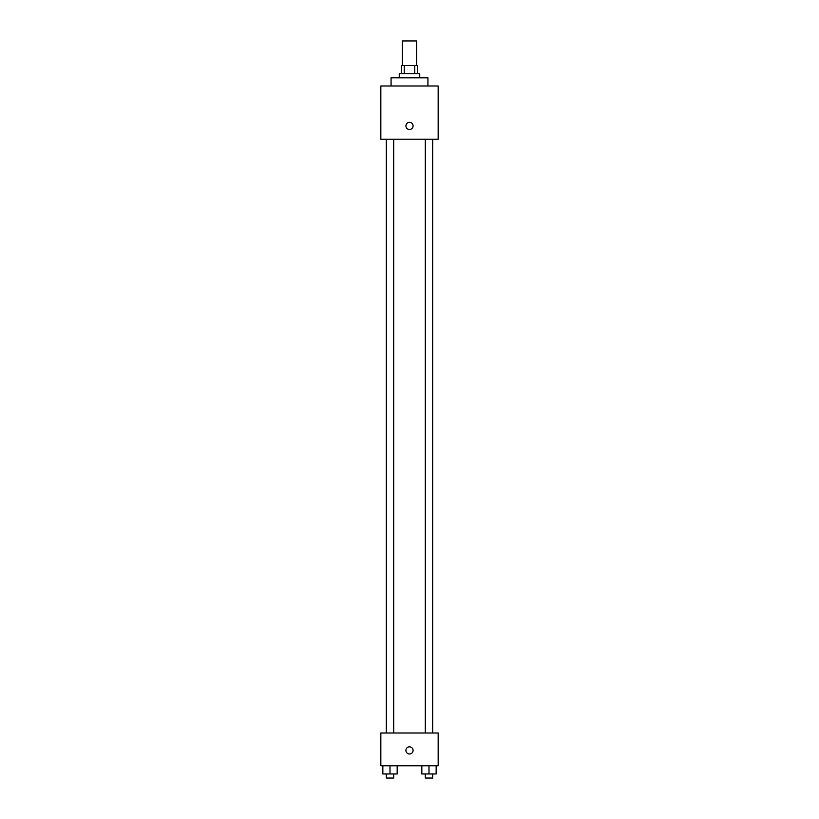 <?xml version="1.0" encoding="UTF-8"?>
<svg xmlns="http://www.w3.org/2000/svg" width="819" height="819" viewBox="0 0 819 819"><rect width="100%" height="100%" fill="white"/><g stroke="black" fill="none" stroke-linecap="round" stroke-linejoin="round"><path stroke-width="1.23" d="M416.666 65.52L416.666 40.95L402.334 40.95L402.334 65.52M404.248 73.71L404.248 65.52L401.31 65.52L401.31 73.71M404.248 65.52L417.69 65.52L417.69 73.71M414.752 73.71L414.752 65.52M399.262 77.805L399.262 73.71L419.737 73.71L419.737 77.805M427.927 85.995L427.927 77.805L391.072 77.805L391.072 85.995M380.835 85.995L438.165 85.995L438.165 139.23L380.835 139.23L380.835 85.995M409.5 129.504A3.583 3.583 0 0 1 406.398 124.13A3.583 3.583 0 0 1 412.602 124.13A3.583 3.583 0 0 1 409.5 129.504M380.835 733.005L438.165 733.005L438.165 765.765L380.835 765.765L380.835 733.005M409.5 753.992A3.583 3.583 0 0 1 406.398 748.617A3.583 3.583 0 0 1 412.602 748.617A3.583 3.583 0 0 1 409.5 753.992M421.826 765.765L421.826 773.955L436.158 773.955L436.158 765.765L436.158 773.955M428.992 773.955L428.992 765.765M432.678 773.955L432.678 778.05L425.307 778.05L425.307 773.955M382.842 765.765L382.842 773.955L397.174 773.955L397.174 765.765L397.174 773.955M390.008 773.955L390.008 765.765M393.693 773.955L393.693 778.05L386.322 778.05L386.322 773.955M425.307 139.23L425.307 733.005M432.678 139.23L432.678 733.005M393.693 733.005L393.693 139.23M386.322 733.005L386.322 139.23"/></g></svg>
